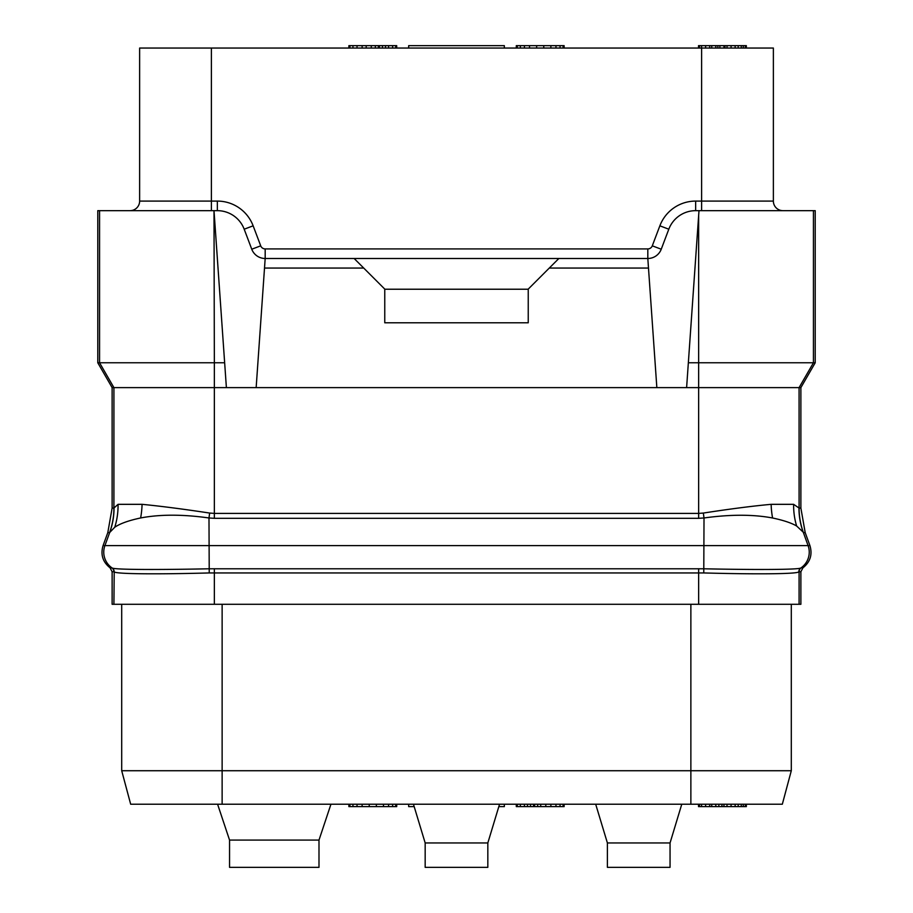 <?xml version="1.0" encoding="UTF-8"?>
<svg xmlns="http://www.w3.org/2000/svg" width="913" height="913" viewBox="0 0 913 913"><rect width="100%" height="100%" fill="white"/><g stroke="black" fill="none" stroke-linecap="round" stroke-linejoin="round"><path stroke-width="1.37" d="M130.068 210.663A9.564 9.564 0 0 0 139.632 201.088L139.632 48.047L701.618 48.047L701.618 201.088L695.649 201.088A38.266 38.266 0 0 0 659.859 225.819L652.293 245.837A4.782 4.782 0 0 1 647.819 248.918L265.181 248.918A4.782 4.782 0 0 1 260.707 245.837L253.141 225.819L244.193 229.209A28.702 28.702 0 0 0 217.351 210.663L214.007 210.663L226.39 387.626L112.128 387.626L112.128 508.073L107.802 532.61L103.066 545.609C100.407 554.602 102.747 562.009 110.085 567.84L112.128 571.755L112.128 604.292L113.908 604.292L114.205 571.926C116.921 574.151 160.266 574.3 209.225 572.942L703.775 572.942C752.734 574.3 796.09 574.151 798.795 571.926L799.092 571.755A4.782 4.782 90 0 1 801.135 567.84L802.915 567.84C810.253 562.009 812.593 554.602 809.934 545.609L805.198 532.61L800.872 508.073L800.872 387.626L686.61 387.626L698.65 215.525L698.65 362.769L688.356 362.769M799.092 604.292L799.092 571.755L800.872 571.755L800.872 604.292L113.908 604.292M121.703 604.292L121.703 770.732L791.297 770.732L782.327 804.216L690.867 804.216L782.327 804.216L791.297 770.732L791.297 604.292M130.673 804.216L121.703 770.732L130.673 804.216L690.867 804.216L690.867 604.292M701.618 48.047L773.368 48.047L773.368 201.088A9.564 9.564 0 0 0 782.932 210.663M408.67 48.047L408.67 45.65L504.33 45.65L504.33 48.047M97.782 362.769L97.782 210.663L214.007 210.663L214.35 362.769L97.782 362.769L112.128 387.626M244.193 229.209L251.76 249.215A14.346 14.346 0 0 0 265.181 258.493L647.819 258.493L656.846 387.626M800.872 387.626L815.218 362.769L815.218 210.663L695.649 210.663A28.702 28.702 0 0 0 668.807 229.209L668.761 229.334M698.993 210.663L698.65 215.525L698.993 210.663M226.39 387.626L686.61 387.626M224.644 362.769L214.35 362.769L214.35 513.403L209.648 513.06C183.045 509.032 160.517 506.122 142.074 504.33A36.691 14.266 -87.4 0 1 140.625 517.968C128.756 520.49 120.128 523.571 114.764 527.235L109.583 532.61L107.802 532.61M800.872 508.073L799.092 508.073L793.637 504.33L771.143 504.33C752.723 506.019 730.126 508.929 703.352 513.06L698.65 513.403L698.65 362.769L815.218 362.769M142.074 504.33L118.062 504.33L113.908 508.073L112.128 508.073M771.143 504.33A37.113 15.316 -92.3 0 0 772.592 518.002C753.293 514.35 730.434 514.339 704.014 517.968L698.65 518.31L698.65 513.403L214.35 513.403L214.35 518.31L208.986 517.968C182.691 514.27 159.901 514.281 140.625 517.968M793.637 504.33A62.073 53.296 -84.4 0 0 796.65 526.014C791.4 522.944 783.377 520.273 772.592 518.002M798.966 507.708A71.271 70.369 -51.1 0 0 803.189 532.153L796.65 526.014M114.034 507.662A71.739 71.191 -156.2 0 1 109.8 532.199L104.915 545.609L809.934 545.609M110.085 567.84L112.128 567.977C114.285 569.758 158.805 569.86 208.986 568.788L704.014 568.788C754.195 569.86 798.727 569.758 800.872 567.977L801.135 567.84M800.872 571.755L802.915 567.84M265.181 248.918L265.181 258.493L256.154 387.626M264.519 268.057L363.716 268.057L384.761 289.101L384.761 322.791L528.239 322.791L528.239 289.101L549.284 268.057L648.481 268.057M354.141 258.493L363.716 268.057M558.859 258.493L549.284 268.057M647.819 248.918L647.819 258.493A14.346 14.346 0 0 0 661.24 249.215L668.807 229.209L659.859 225.819M528.239 289.227L384.761 289.227M607.396 867.35L670.051 867.35L670.051 842.961L607.396 842.961L607.396 867.35M595.687 804.216L607.396 842.961M681.771 804.216L670.051 842.961M425.173 867.35L487.827 867.35L487.827 842.961L425.173 842.961L425.173 867.35M413.452 804.216L425.173 842.961M499.548 804.216L487.827 842.961M229.551 867.35L318.991 867.35L318.991 840.086L229.551 840.086L229.551 867.35M217.591 804.216L229.551 840.086M330.951 804.216L318.991 840.086M396.71 48.047L396.71 45.65L395.694 45.65L395.694 48.047M392.647 48.047L392.647 45.65L395.694 45.65M388.573 48.047L388.573 45.65L392.647 45.65M385.514 48.047L385.514 45.65L388.573 45.65M382.467 48.047L382.467 45.65L385.514 45.65M379.409 48.047L379.409 45.65L382.467 45.65M378.393 48.047L378.393 45.65L379.409 45.65M375.346 48.047L375.346 45.65L378.393 45.65M371.271 48.047L371.271 45.65L375.346 45.65M366.181 48.047L366.181 45.65L371.271 45.65M362.119 48.047L362.119 45.65L366.181 45.65M357.029 48.047L357.029 45.65L362.119 45.65M352.954 48.047L352.954 45.65L357.029 45.65M349.907 48.047L349.907 45.65L352.954 45.65M348.88 48.047L348.88 45.65L349.907 45.65M564.12 48.047L564.12 45.65L563.093 45.65L563.093 48.047M560.046 48.047L560.046 45.65L563.093 45.65M555.971 48.047L555.971 45.65L560.046 45.65M550.881 48.047L550.881 45.65L555.971 45.65M543.76 48.047L543.76 45.65L550.881 45.65M536.639 48.047L536.639 45.65L543.76 45.65M529.517 48.047L529.517 45.65L536.639 45.65M524.427 48.047L524.427 45.65L529.517 45.65M520.353 48.047L520.353 45.65L524.427 45.65M517.306 48.047L517.306 45.65L520.353 45.65M516.29 48.047L516.29 45.65L517.306 45.65M741.253 48.047L741.253 45.65L746.343 45.65L746.343 48.047M743.285 48.047L743.285 45.65M738.206 48.047L738.206 45.65L741.253 45.65M735.148 48.047L735.148 45.65L738.206 45.65M731.073 48.047L731.073 45.65L735.148 45.65M727.01 48.047L727.01 45.65L731.073 45.65M724.968 48.047L724.968 45.65L727.01 45.65M723.952 48.047L723.952 45.65L724.968 45.65M719.889 48.047L719.889 45.65L723.952 45.65M717.846 48.047L717.846 45.65L719.889 45.65M715.815 48.047L715.815 45.65L717.846 45.65M711.741 48.047L711.741 45.65L715.815 45.65M709.709 48.047L709.709 45.65L711.741 45.65M705.635 48.047L705.635 45.65L709.709 45.65M701.572 48.047L701.572 45.65L705.635 45.65M699.529 48.047L699.529 45.65L701.572 45.65M698.513 48.047L698.513 45.65L699.529 45.65M745.328 48.047L745.328 45.65M348.88 804.216L348.88 806.613L349.907 806.613L349.907 804.216M352.954 804.216L352.954 806.613L349.907 806.613M357.029 804.216L357.029 806.613L352.954 806.613M362.119 804.216L362.119 806.613L357.029 806.613M369.24 804.216L369.24 806.613L362.119 806.613M376.361 804.216L376.361 806.613L369.24 806.613M383.483 804.216L383.483 806.613L376.361 806.613M388.573 804.216L388.573 806.613L383.483 806.613M392.647 804.216L392.647 806.613L388.573 806.613M395.694 804.216L395.694 806.613L392.647 806.613M396.71 804.216L396.71 806.613L395.694 806.613M540.713 804.216L540.713 806.613L516.29 806.613L516.29 804.216M537.654 804.216L537.654 806.613M545.803 804.216L545.803 806.613L540.713 806.613M550.881 804.216L550.881 806.613L545.803 806.613M555.971 804.216L555.971 806.613L550.881 806.613M560.046 804.216L560.046 806.613L555.971 806.613M563.093 804.216L563.093 806.613L560.046 806.613M564.12 804.216L564.12 806.613L563.093 806.613M517.306 804.216L517.306 806.613M520.353 804.216L520.353 806.613M524.427 804.216L524.427 806.613M527.486 804.216L527.486 806.613M530.533 804.216L530.533 806.613M533.591 804.216L533.591 806.613M534.607 804.216L534.607 806.613M741.253 804.216L741.253 806.613L698.513 806.613L698.513 804.216M738.206 804.216L738.206 806.613M743.285 804.216L743.285 806.613L741.253 806.613M745.328 804.216L745.328 806.613L743.285 806.613M746.343 804.216L746.343 806.613L745.328 806.613M699.529 804.216L699.529 806.613M701.572 804.216L701.572 806.613M705.635 804.216L705.635 806.613M709.709 804.216L709.709 806.613M711.741 804.216L711.741 806.613M715.815 804.216L715.815 806.613M718.862 804.216L718.862 806.613M721.921 804.216L721.921 806.613M723.952 804.216L723.952 806.613M727.01 804.216L727.01 806.613M731.073 804.216L731.073 806.613M735.148 804.216L735.148 806.613M504.33 804.216L504.33 806.613L498.818 806.613M414.182 806.613L408.67 806.613L408.67 804.216M222.133 604.292L222.133 804.216M139.632 201.088L211.382 201.088L211.382 210.663M211.382 48.047L211.382 201.088L217.351 201.088A38.266 38.266 0 0 1 253.141 225.819M217.351 210.663L217.351 201.088M260.707 245.837L251.76 249.215M652.293 245.837L661.24 249.215M695.649 201.088L695.649 210.663M773.368 201.088L701.618 201.088L701.618 210.663M805.198 532.61L803.417 532.61A71.739 71.739 -90 0 1 799.092 508.073L799.08 387.626L813.437 362.769L813.437 210.663M109.583 532.61A71.739 71.739 -90 0 0 113.908 508.073L113.92 387.626L99.563 362.769L99.563 210.663M209.648 513.06L208.986 517.968L209.225 572.942M698.65 518.31L214.35 518.31M703.352 513.06A14.346 0.662 -97.3 0 0 704.014 517.968L703.775 572.942M803.417 532.61L808.085 545.609A19.127 19.127 90 0 1 800.872 567.977A4.782 4.759 58.9 0 0 798.795 571.926M103.066 545.609L104.915 545.609A19.127 19.127 90 0 0 112.128 567.977A4.782 4.759 121.1 0 1 114.205 571.926M118.062 504.33A65.188 56.526 -95.6 0 1 114.764 527.235M698.65 604.292L698.65 568.731M214.35 604.292L214.35 568.731M112.128 571.755L113.908 571.755A4.782 4.782 90 0 0 111.865 567.84"/></g></svg>
